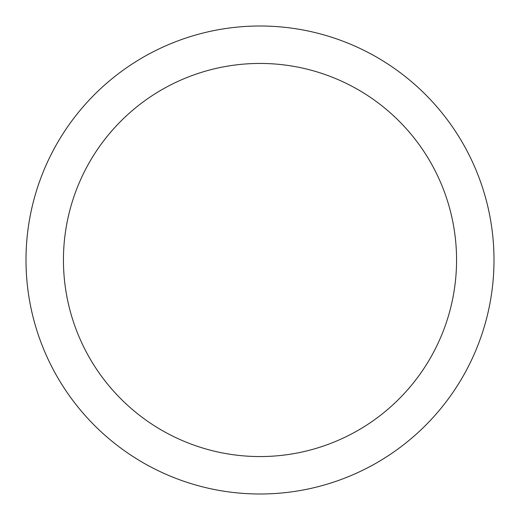 <?xml version="1.0" encoding="UTF-8"?>
<svg xmlns="http://www.w3.org/2000/svg" width="520" height="520" viewBox="0 0 520 520"><rect width="100%" height="100%" fill="white"/><g stroke="black" fill="none" stroke-linecap="round" stroke-linejoin="round"><path stroke-width="0.78" d="M494 260A234 234 0 0 1 260 494A234 234 0 0 1 26 260A234 234 0 0 1 260 26A234 234 0 0 1 494 260M456.56 260A196.56 196.56 0 0 1 260 456.56A196.56 196.56 0 0 1 63.44 260A196.56 196.56 0 0 1 260 63.44A196.56 196.56 0 0 1 456.56 260"/></g></svg>
